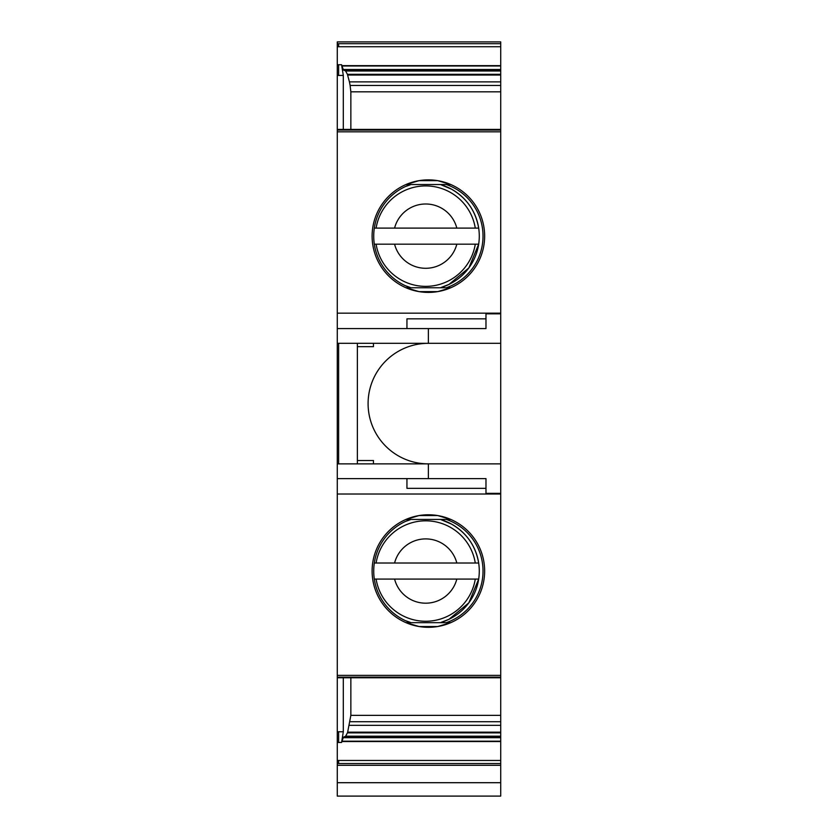 <?xml version="1.0" encoding="UTF-8"?>
<svg xmlns="http://www.w3.org/2000/svg" width="838" height="838" viewBox="0 0 838 838"><rect width="100%" height="100%" fill="white"/><g stroke="black" fill="none" stroke-linecap="round" stroke-linejoin="round"><path stroke-width="1.26" d="M456.825 579.079A32.148 32.148 0 0 1 394.572 579.079L478.676 579.079A53.58 53.58 0 0 1 441.155 622.351L449.032 619.282L468.83 602.847L478.676 579.079A53.58 53.58 0 0 0 478.676 563.01L376.105 563.01A50.238 50.238 0 0 1 475.282 563.01M374.314 563.01L376.105 563.01M374.314 579.079L394.572 579.079M405.393 521.456A53.58 53.58 0 0 1 410.243 519.738L405.424 521.446M441.155 519.738A53.58 53.58 0 0 1 478.676 563.01C475.649 545.758 466.557 532.769 451.389 524.022L441.155 519.738M405.424 620.644L410.243 622.351A53.58 53.58 0 0 1 405.393 620.633M475.282 579.079A50.238 50.238 0 0 1 376.105 579.079M394.572 563.01A32.148 32.148 0 0 1 456.825 563.01M456.825 244.183A32.148 32.148 0 0 1 394.572 244.183L478.676 244.183A53.58 53.58 0 0 1 441.155 287.455L449.032 284.386L468.83 267.951L478.676 244.183A53.58 53.58 0 0 0 478.676 228.104L376.105 228.104A50.238 50.238 0 0 1 475.282 228.104M374.314 228.104L376.105 228.104M374.314 244.183L394.572 244.183M405.393 186.56A53.58 53.58 0 0 1 410.243 184.831L405.424 186.539M441.155 184.831A53.58 53.58 0 0 1 478.676 228.104C475.649 210.862 466.557 197.862 451.389 189.116L441.155 184.831M405.424 285.748L410.243 287.455A53.58 53.58 0 0 1 405.393 285.727M475.282 244.183A50.238 50.238 0 0 1 376.105 244.183M394.572 228.104A32.148 32.148 0 0 1 456.825 228.104M401.402 186.769A56.261 56.261 0 0 0 379.006 263.122A56.261 56.261 0 0 0 455.348 285.517A56.261 56.261 0 0 0 477.754 209.165A56.261 56.261 0 0 0 401.402 186.769M446.35 287.759L450.771 287.759L437.677 291.634L419.084 291.634L405.99 287.759L446.35 287.759A54.659 54.659 0 0 0 446.35 184.528L410.4 184.528A54.659 54.659 0 0 0 410.4 287.759M410.4 184.528L405.99 184.528L419.084 180.652L437.677 180.652L450.771 184.528L446.35 184.528M455.348 620.424A56.261 56.261 0 0 0 477.754 544.072A56.261 56.261 0 0 0 401.402 521.665A56.261 56.261 0 0 0 379.006 598.018A56.261 56.261 0 0 0 455.348 620.424M410.4 519.434L405.99 519.434L419.084 515.559L437.677 515.559L450.771 519.434L410.4 519.434A54.659 54.659 0 0 0 410.4 622.665L446.35 622.665A54.659 54.659 0 0 0 446.35 519.434M446.35 622.665L450.771 622.665L437.677 626.531L419.084 626.531L405.99 622.665L410.4 622.665M337.285 131.828L500.715 131.828L500.715 130.047L337.285 130.047L337.285 328.58L406.943 328.58L406.943 318.849L485.977 318.849L485.977 313.841L500.715 313.841L500.715 493.352L485.977 493.352L485.977 478.613L406.943 478.613L406.943 488.345L485.977 488.345M338.625 129.419L500.715 129.419L500.715 130.047M350.85 129.419L350.85 91.824L350.116 85.455L500.715 85.455L500.715 129.419M350.116 85.455L349.436 81.873L500.715 81.873L500.715 85.455M500.715 81.873L500.715 41.9L337.285 41.9L337.285 129.45L338.625 129.45M349.436 81.873L347.403 74.31L500.715 74.31M343.308 129.419L343.308 75.43L341.579 64.736L343.412 69.973L345.623 71L347.403 74.31M500.715 46.729L337.285 46.729M338.625 46.729L338.625 43.681L337.285 43.681M500.715 796.1L337.285 796.1L337.285 782.702L500.715 782.702L500.715 796.1M338.625 677.743L337.285 677.743L337.285 731.763L343.308 731.763L341.579 742.458L343.412 737.21L500.715 737.21L500.715 765.293L337.285 765.293L337.285 782.702M500.715 765.293L500.715 782.702M500.715 763.512L337.285 763.512L337.285 765.293M337.285 731.763L337.285 763.512M338.625 763.512L338.625 760.454L337.285 760.454M343.412 737.21L345.623 736.193L347.403 732.883L500.715 732.883L500.715 737.21M350.85 677.764L350.85 715.369L347.655 732.161L500.715 732.161L500.715 732.883M347.655 732.161L347.403 732.883M500.715 732.161L500.715 675.365L337.285 675.365L337.285 677.366M338.625 677.366L337.285 677.146M500.715 493.352L500.715 494.022L337.285 494.022L337.285 463.875L428.375 463.875L428.375 478.613M406.943 488.345L406.943 478.613L337.285 478.613M500.715 343.308L428.375 343.308A60.284 60.284 0 0 0 368.091 403.591A60.284 60.284 0 0 0 428.375 463.875L500.715 463.875M428.375 328.58L428.375 343.308L337.285 343.308L337.285 328.58M500.715 131.828L500.715 313.841M500.715 313.171L337.285 313.171M337.285 494.022L337.285 675.365M337.285 343.308L337.285 463.875M343.308 731.763L343.308 677.764M338.625 343.308L338.625 463.875M357.376 463.875L357.376 343.308M373.455 463.875L373.455 460.523L357.376 460.523M357.376 346.66L373.455 346.66L373.455 343.308M406.943 318.849L406.943 328.58L485.977 328.58L485.977 318.849M500.715 494.022L500.715 675.365M350.85 91.824L500.715 91.824M347.655 75.032L500.715 75.032M345.623 71L500.715 71M343.412 69.973L500.715 69.973M343.161 69.502L500.715 69.502M341.935 65.982L500.715 65.982M341.82 65.626L500.715 65.626M341.579 64.736L337.285 64.736M338.625 43.681L500.715 43.681M338.625 760.454L500.715 760.454M338.625 731.763L338.625 742.458L337.285 742.458M341.82 741.557L500.715 741.557M338.625 742.458L341.579 742.458M341.935 741.201L500.715 741.201M343.161 737.681L500.715 737.681M345.623 736.193L500.715 736.193M349.436 725.32L500.715 725.32M350.116 721.728L500.715 721.728M350.85 715.369L500.715 715.369M338.625 677.146L500.715 677.146M338.625 64.736L338.625 75.43L337.285 75.43M343.308 75.43L338.625 75.43M338.625 677.764L500.715 677.764"/></g></svg>
